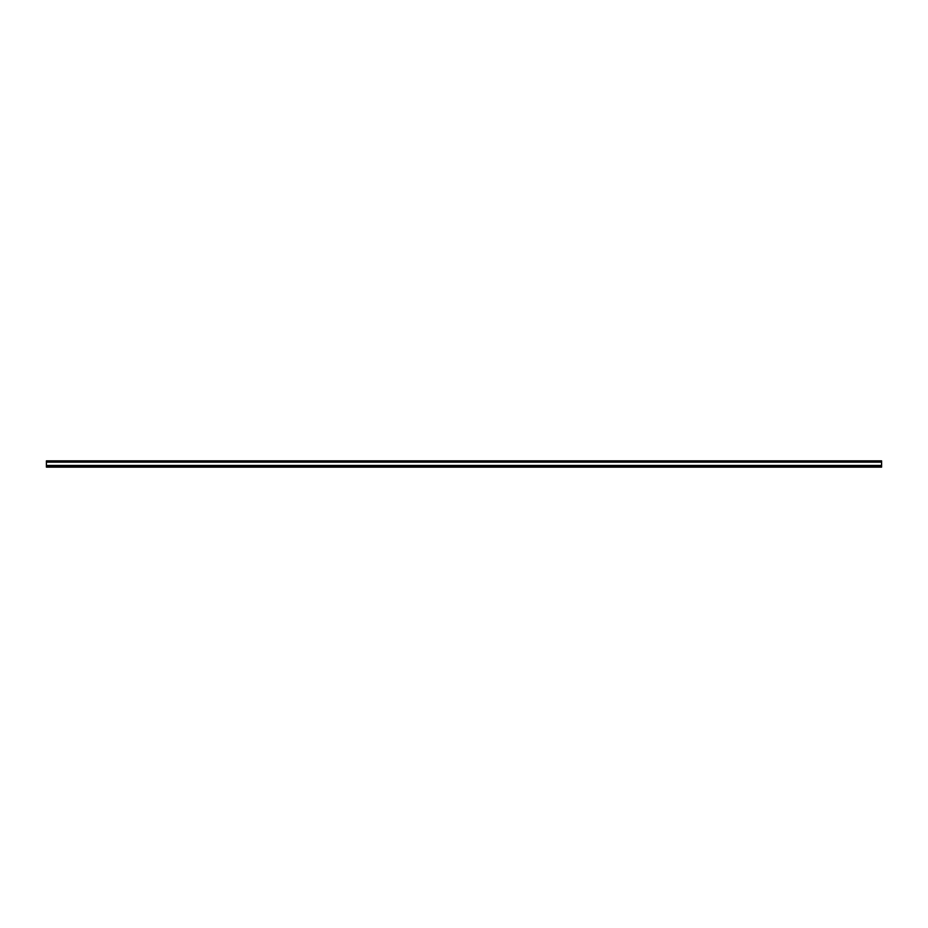 <?xml version="1.0" encoding="UTF-8"?>
<svg xmlns="http://www.w3.org/2000/svg" width="928" height="928" viewBox="0 0 928 928"><rect width="100%" height="100%" fill="white"/><g stroke="black" fill="none" stroke-linecap="round" stroke-linejoin="round"><path stroke-width="1.39" d="M46.4 460.868L46.4 467.132L881.6 467.132L881.6 460.868L46.4 460.868M46.4 466.297L881.6 466.297M46.4 465.462L881.6 465.462M46.4 462.121L881.6 462.121"/></g></svg>
